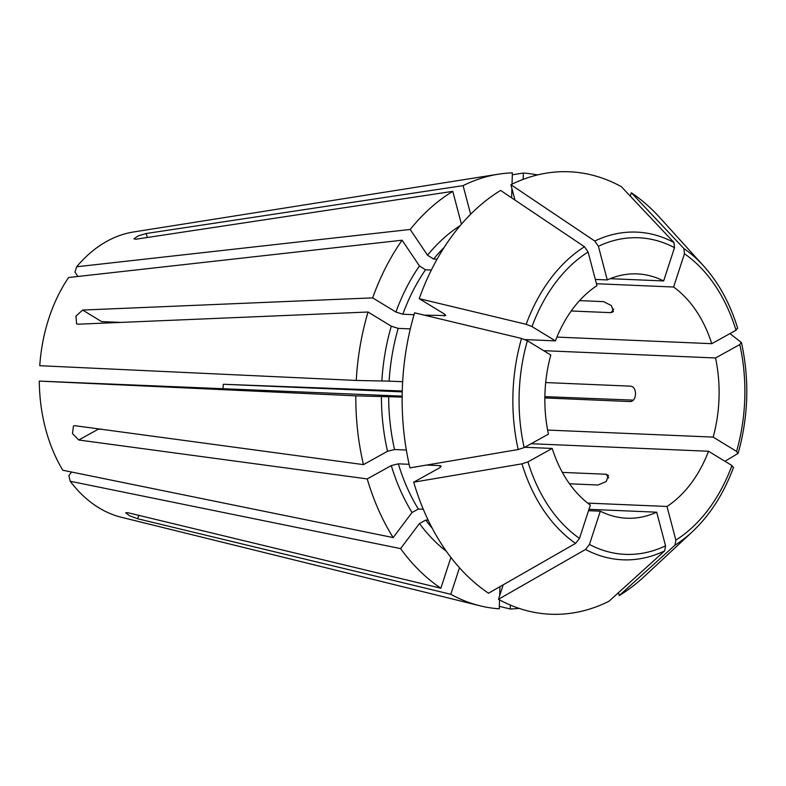 <?xml version="1.0" encoding="UTF-8"?>
<svg xmlns="http://www.w3.org/2000/svg" width="786" height="786" viewBox="0 0 786 786"><rect width="100%" height="100%" fill="white"/><g stroke="black" fill="none" stroke-linecap="round" stroke-linejoin="round"><path stroke-width="1.18" d="M512.315 174.787L523.338 173.058A218.223 155.382 -87.6 0 1 537.486 174.934M523.338 173.058L523.152 179.375M514.977 200.066L510.929 184.72L594.786 241.047L598.401 246.303L607.264 279.934A122.272 87.059 -87.6 0 1 637.171 273.901A122.272 87.059 -87.6 0 1 663.63 280.946L610.201 278.676M556.92 337.096L711.762 343.679A122.272 87.059 -87.6 0 0 673.592 287.018L596.456 283.736M547.606 430.07L713.157 437.104A122.272 87.059 -87.6 0 0 715.535 357.974L543.676 350.674M587.722 503.109L667 506.479A122.272 87.059 -87.6 0 0 708.53 451.252L531.139 443.717M656.683 512.187L665.555 545.818L664.661 550.888L608.944 601.28A221.436 157.662 -87.6 0 1 498.481 599.296L585.521 549.463L589.451 544.452L600.317 511.175A122.272 87.059 -87.6 0 0 626.786 518.22A122.272 87.059 -87.6 0 0 656.683 512.187L588.989 509.318M600.317 511.175L588.547 510.674M440.327 467.415A177.145 126.133 -87.6 0 1 439.767 465.597L441.221 466.196L439.934 467.66L413.701 482.182A221.436 157.662 -87.6 0 0 488.519 593.224L575.568 543.391L579.488 538.381L590.365 505.103A122.272 87.059 -87.6 0 1 552.194 448.442L524.704 447.273M101.64 429.303L98.329 429.166L78.757 440.003L367.229 478.92L391.3 465.587L398.345 463.838L409.113 464.3M548.422 434.147A122.272 87.059 -87.6 0 1 550.799 355.017L527.386 340.741L521.54 338.452L414.595 312.818A221.436 157.662 -87.6 0 0 409.938 467.876L518.2 449.533L524.174 447.568L548.422 434.147M402.147 396.134L39.3 381.102L355.793 395.849L402.147 397.097M608.678 477.986L606.163 474.263L608.433 475.461L606.232 481.523L598.077 485.011L569.506 483.793M606.163 474.263L562.363 472.396M402.226 391.88L223.352 384.275A122.272 87.059 -87.6 0 1 222.978 388.53M545.7 382.556L630.392 386.152C637.505 386.447 637.043 401.843 629.93 401.548L544.855 397.932M579.567 300.625L603.589 301.637L611.469 305.626L613.394 311.649L611.017 312.671L571.235 310.981M424.293 315.147L445.741 315.55L444.542 314.115L419.213 298.67L526.158 324.304L532.004 326.593L555.417 340.869L525.028 339.581M120.798 322.407L101.561 321.592L82.658 310.057L372.662 297.874A218.223 155.382 -87.6 0 1 402.098 240.211L419.439 265.953L425.521 269.785L431.357 270.03M555.417 340.869A122.272 87.059 -87.6 0 1 596.957 285.642L588.095 252.011L584.479 246.755L500.623 190.428A221.436 157.662 -87.6 0 0 419.213 298.67M607.264 279.934L595.316 279.423M519.074 608.374A218.223 155.382 -87.6 0 1 510.242 609.003L499.356 606.34M510.36 605.082L510.242 609.003M77.961 276.466L74.984 272.064L76.674 266.768A144.26 102.711 -87.6 0 1 133.532 231.978L498.353 174.197A218.223 155.382 -87.6 0 1 512.374 172.861L512.03 184.17M76.674 266.768L410.174 229.463A218.223 155.382 -87.6 0 1 452.775 191.342L461.441 224.207M498.353 174.197A218.223 155.382 -87.6 0 0 463.092 185.634L146.245 233.501L138.051 235.938L133.954 238.856L135.939 239.209L452.775 191.342M511.902 188.414L511.627 197.817M463.092 185.634L470.637 214.264M499.542 599.885L499.277 608.806A218.223 155.382 -87.6 0 1 480.02 605.8A218.223 155.382 -87.6 0 1 450.81 594.285L459.486 567.757M480.02 605.8L121.408 517.286A144.26 102.711 -87.6 0 1 70.229 481.268L400.595 548.608A218.223 155.382 -87.6 0 0 440.858 588.213L127.725 512.688L125.721 512.806L129.661 515.793L137.678 518.76L450.81 594.285M510.929 184.72A221.436 157.662 -87.6 0 1 621.392 186.704L673.926 242.461L674.506 247.669L663.63 280.946M667 506.479L675.862 540.11L674.978 545.179A163.999 116.77 -87.6 0 0 692.387 531.7L644.54 576.266A221.436 157.662 -87.6 0 1 619.25 595.572L618.484 592.654M674.978 545.179L619.25 595.572M708.53 451.252L731.943 465.528L733.289 467.631M410.174 229.463L427.525 255.204L433.607 259.036A177.145 126.133 -87.6 0 1 444.188 247.384M437.095 259.184L433.607 259.036M414.035 314.705L402.835 314.233A177.145 126.133 -87.6 0 1 425.521 269.785M633.143 400.113L544.865 396.635M402.245 391.006L223.352 384.275M82.658 310.057L75.977 316.08L76.586 323.783L78.03 324.205L368.045 312.022A218.223 155.382 -87.6 0 0 356.255 380.453L39.762 365.706A144.26 102.711 -87.6 0 1 68.588 277.517L402.098 240.211M372.662 297.874L395.918 312.052L402.835 314.233M713.157 437.104L736.57 451.38L737.916 453.483L724.987 461.284M715.535 357.974L739.783 344.553L741.257 342.391L729.939 333.618M738.182 453.158C748.419 416.521 749.53 379.726 741.493 342.755L741.257 342.391M368.045 312.022L391.29 326.2L398.217 328.381L410.302 328.892M356.255 380.453L389.129 381.131A177.145 126.133 -87.6 0 1 398.217 328.381M402.638 381.701L389.129 381.131M406.333 450.034L394.572 449.543A177.145 126.133 -87.6 0 1 388.667 396.527M367.229 478.92A218.223 155.382 -87.6 0 0 393.167 537.585L62.801 470.244A144.26 102.711 -87.6 0 1 39.3 381.102M78.757 440.003L72.489 433.587L73.422 426.051L74.984 425.707L363.456 464.624A218.223 155.382 -87.6 0 1 355.793 395.849M363.456 464.624L387.527 451.292L394.572 449.543M631.355 192.776A221.436 157.662 -87.6 0 1 659.778 217.565L703.676 266.032A163.999 116.77 -87.6 0 0 683.879 248.533L631.355 192.776L630.264 196.107M711.762 343.679L736.01 330.248L737.484 328.096M673.592 287.018L684.468 253.74L683.879 248.533M393.167 537.585L412.041 512.482L418.339 509.053A177.145 126.133 -87.6 0 1 398.345 463.838M439.767 465.597L426.69 465.047M423.281 509.259L418.339 509.053M428.183 520.185L425.766 520.077L419.469 523.505L400.595 548.608M440.858 588.213L450.918 557.441M413.701 482.182L521.973 463.838L527.946 461.873L552.194 448.442M71.595 472.032L68.873 475.658L70.229 481.268M499.945 586.69L499.67 595.641M503.207 584.813L498.481 599.296M594.786 241.047A163.999 116.77 -87.6 0 1 673.926 242.461M598.401 246.303A158.438 112.811 -87.6 0 1 674.506 247.669M731.943 465.528A158.438 112.811 -87.6 0 1 675.862 540.11M427.525 255.204A182.283 129.788 -87.6 0 1 460.301 225.543M444.257 315.992A177.145 126.133 -87.6 0 1 444.876 314.331M395.918 312.052A182.283 129.788 -87.6 0 1 419.439 265.953M526.158 324.304A163.999 116.77 -87.6 0 1 584.479 246.755M532.004 326.593A158.438 112.811 -87.6 0 1 588.095 252.011M739.783 344.553A158.438 112.811 -87.6 0 1 736.57 451.38M381.868 380.905A182.283 129.788 -87.6 0 1 391.29 326.2M387.527 451.292A182.283 129.788 -87.6 0 1 381.406 396.301M518.2 449.533A163.999 116.77 -87.6 0 1 521.54 338.452M524.174 447.568A158.438 112.811 -87.6 0 1 527.386 340.741M684.468 253.74A158.438 112.811 -87.6 0 1 736.01 330.248M412.041 512.482A182.283 129.788 -87.6 0 1 391.3 465.587M432.261 528.271A177.145 126.133 -87.6 0 1 425.766 520.077M446.458 551.399A182.283 129.788 -87.6 0 1 419.469 523.505M575.568 543.391A163.999 116.77 -87.6 0 1 521.973 463.838M579.488 538.381A158.438 112.811 -87.6 0 1 527.946 461.873M664.661 550.888A163.999 116.77 -87.6 0 1 585.521 549.463M665.555 545.818A158.438 112.811 -87.6 0 1 589.451 544.452M137.678 518.76L138.798 515.361M613.699 309.104L611.017 312.671M146.245 233.501L147.306 237.49M692.387 531.7C710.082 515.036 723.798 493.598 733.535 467.365M737.71 328.391C730.135 303.651 718.787 282.872 703.676 266.032"/></g></svg>
